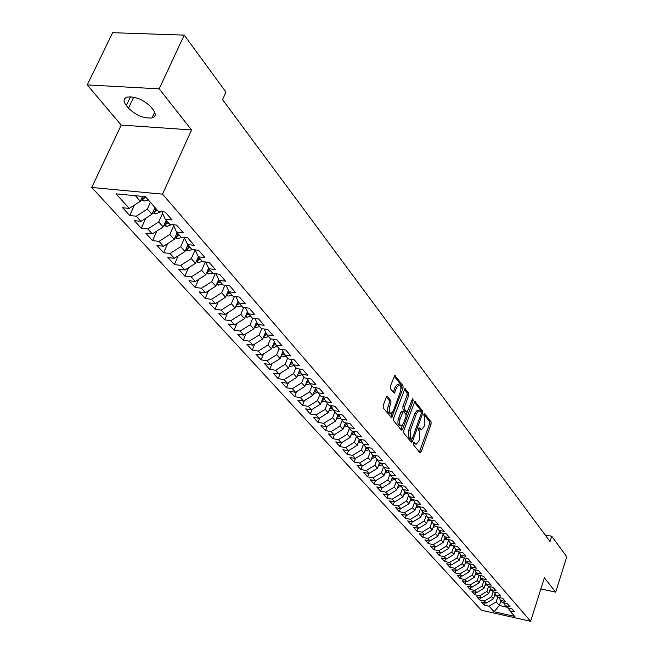<?xml version="1.0" encoding="UTF-8"?>
<svg xmlns="http://www.w3.org/2000/svg" width="654" height="654" viewBox="0 0 654 654"><rect width="100%" height="100%" fill="white"/><g stroke="black" fill="none" stroke-linecap="round" stroke-linejoin="round"><path stroke-width="0.98" d="M413.353 443.134L413.393 444.769L419.966 452.789L421.135 451.971L431.1 424.103L431.051 421.797L424.348 413.418L423.857 415.707L424.699 416.786L424.863 424.233L424.029 426.555L421.593 429.613L419.14 427.88L418.609 428.55L418.65 430.185L419.492 431.248L419.672 438.695L418.83 441.041L416.328 444.148L413.908 442.447L413.353 443.134M387.495 396.528L387.005 396.34L386.212 397.305L383.17 405.513L383.244 407.973L391.656 417.857L403.052 388.075L402.987 385.656L394.73 375.478L390.332 386.228L390.397 388.689L394.256 393.136L396.823 387.332L398.858 384.789C400.902 385.19 401.401 387.528 400.338 391.803L393.348 410.786L391.223 413.393C389.195 412.968 388.713 410.63 389.776 406.379L390.961 403.191L390.888 400.747L387.495 396.528L386.816 396.422M159.184 88.846L87.244 84.922L121.203 125.069L191.557 129.942L159.184 88.846L184.215 35.12L225.965 92.05L222.564 99.661L550.014 541.553L551.714 536.231L545.117 534.939M191.557 129.942L162.544 194.148L530.623 621.3L481.418 610.231L91.756 187.469L162.544 194.148M540.858 588.968L555.696 592.14L544.39 577.793L530.623 621.3M555.696 592.14L566.756 556.75L551.714 536.231M403.755 430.7L403.82 433.079L411.317 442.227L412.511 441.417L422.664 413.263L422.607 410.925L414.849 401.327L403.755 430.7M401.401 430.128L393.683 420.71L393.61 418.298L404.94 388.59L408.652 392.956L408.717 395.351L404.491 406.911L404.548 409.306L407.148 412.183L412.282 399.242L412.813 398.588L413.164 400.379L402.627 429.326L401.401 430.128M368.831 473.439L367.573 476.856L363.575 472.458L369.011 473.471L366.33 470.512L374.84 465.272L376.868 459.762L382.5 460.768L378.421 456.1L372.755 455.086L369.992 451.947L375.674 452.952L371.521 448.194L365.815 447.189L362.995 443.984L368.717 444.99L364.474 440.142L358.727 439.136L355.858 435.875L361.621 436.872L357.297 431.926L351.509 430.929L348.582 427.602L354.386 428.591L349.972 423.547L344.143 422.558L341.159 419.157L347.004 420.146L342.508 414.996L336.63 414.015L333.581 410.548L339.475 411.529L334.881 406.273L328.962 405.3L325.856 401.76L331.791 402.733L327.106 397.37L321.139 396.406L317.967 392.792L323.951 393.757L319.16 388.28L313.152 387.323L309.914 383.645L315.939 384.593L311.051 379.001L305.001 378.061L301.69 374.292L307.764 375.233L302.777 369.526L296.679 368.594L293.294 364.752L299.409 365.676L294.316 359.847L288.169 358.923L284.719 354.999L290.883 355.915L285.675 349.955L279.479 349.048L275.955 345.034L282.168 345.941L276.846 339.851L270.601 338.952L266.995 334.856L273.258 335.747L267.821 329.518L261.526 328.635L257.839 324.449L264.151 325.324L258.592 318.956L252.248 318.089L248.479 313.806L254.839 314.664L249.149 308.157L242.765 307.306L238.906 302.925L245.315 303.767L239.495 297.104L233.061 296.27L229.113 291.79L235.571 292.616L229.619 285.806L223.128 284.989L219.09 280.394L225.605 281.204L219.507 274.23L212.967 273.429L208.839 268.737L215.395 269.53L209.157 262.385L202.568 261.608L198.334 256.801L204.947 257.57L198.554 250.253L191.916 249.501L187.584 244.571L194.246 245.324L187.698 237.827L181.003 237.091L176.564 232.047L183.284 232.775L176.572 225.099L169.819 224.387L165.274 219.213L172.051 219.916L165.176 212.051L158.366 211.365L145.433 196.658L116.052 193.837L129.239 208.422L140.357 201.268L142.588 196.38M374.636 455.421L376.859 459.754L379.573 462.828L385.198 463.849L389.195 468.436L383.596 467.406L386.261 470.43L391.844 471.46L395.768 475.949L390.209 474.927L392.817 477.894L398.368 478.924L402.218 483.331L396.7 482.3L399.259 485.211L404.769 486.249L408.554 490.582L403.068 489.544L405.586 492.405L411.047 493.443L414.767 497.694L409.322 496.648L411.791 499.46L417.219 500.498L420.874 504.675L415.462 503.629L417.89 506.392L423.277 507.439L426.866 511.534L421.495 510.488L423.874 513.194L429.228 514.248L432.752 518.279L427.422 517.224L429.76 519.889L435.082 520.936L438.54 524.892L433.242 523.838L435.539 526.454L440.821 527.508L444.221 531.4L438.957 530.345L441.221 532.912L446.469 533.966L449.805 537.792L444.581 536.73L446.805 539.256L452.012 540.318L455.298 544.071L450.107 543.016L452.29 545.493L457.465 546.556L460.694 550.251L455.536 549.188L457.686 551.633L462.828 552.695L466 556.325L460.874 555.262L462.983 557.658L468.092 558.72L471.215 562.293L466.122 561.23L468.199 563.584L473.275 564.655L476.349 568.163L471.289 567.1L473.332 569.421L478.376 570.484L481.393 573.942L476.365 572.871L478.376 575.16L483.388 576.223L486.355 579.624L481.369 578.553L483.339 580.801L488.317 581.872L491.244 585.216L486.282 584.145L488.227 586.352L493.173 587.423L496.051 590.709L491.121 589.638L493.034 591.821L497.947 592.884L500.776 596.121L495.879 595.05L497.768 597.192L502.648 598.263L505.428 601.451L500.563 600.38L502.419 602.489L507.275 603.56L510.014 606.699L505.182 605.629L507.005 607.697L511.829 608.768L514.526 611.858L509.719 610.787L514.633 616.37L494.113 611.768L489.061 606.184L496.182 601.893L497.735 597.159M485.096 602.833L484.336 605.13L489.061 606.184M484.336 605.13L481.524 602.04L486.265 603.094L484.393 601.018L491.571 596.693L493.157 591.845M480.412 597.633L479.635 599.963L484.393 601.018M479.635 599.963L476.782 596.832L481.557 597.879L479.644 595.778L486.878 591.42L488.53 586.417M475.654 592.344L474.869 594.723L479.644 595.778M474.869 594.723L471.967 591.535L476.766 592.589L474.829 590.448L482.121 586.058L483.821 580.899M470.823 586.981L470.022 589.401L474.829 590.448M470.022 589.401L467.07 586.164L471.902 587.218L469.932 585.044L477.281 580.605L479.047 575.299M465.918 581.529L465.092 583.989L469.932 585.044M465.092 583.989L462.1 580.703L466.964 581.749L464.961 579.542L472.36 575.07L474.191 569.601M460.939 575.986L460.089 578.496L464.961 579.542M460.089 578.496L457.048 575.152L461.945 576.207L459.909 573.959L467.365 569.446L469.261 563.813M455.871 570.353L455.012 572.904L459.909 573.959M455.012 572.904L451.922 569.511L456.844 570.566L454.775 568.285L462.288 563.732L464.25 557.919M450.729 564.631L449.846 567.231L454.775 568.285M449.846 567.231L446.707 563.781L451.652 564.827L449.56 562.514L457.13 557.919L459.141 551.992M445.497 558.818L444.589 561.467L449.56 562.514M444.589 561.467L441.401 557.96L446.388 559.006L444.254 556.644L451.881 552.017L453.901 546.106M440.183 552.908L439.251 555.598L444.254 556.644M439.251 555.598L436.014 552.033L441.025 553.08L438.859 550.684L446.551 546.016L448.57 540.114M434.779 546.891L433.831 549.638L438.859 550.684M433.831 549.638L430.528 546.016L435.58 547.063L433.373 544.619L441.131 539.91L443.159 534.032M429.286 540.776L428.313 543.58L433.373 544.619M428.313 543.58L424.953 539.893L430.038 540.932L427.798 538.455L435.613 533.697L437.64 527.843M423.694 534.563L422.697 537.416L427.798 538.455M422.697 537.416L419.288 533.664L424.405 534.702L422.124 532.184L430.005 527.386L432.041 521.557M418.012 528.236L416.99 531.146L422.124 532.184M416.99 531.146L413.524 527.328L418.674 528.367L416.353 525.808L424.299 520.96L426.334 515.156M412.241 521.802L411.186 524.77L416.353 525.808M411.186 524.77L407.655 520.886L412.837 521.925L410.483 519.317L418.495 514.42L420.53 508.649M406.355 515.254L405.284 518.279L410.483 519.317M405.284 518.279L401.687 514.33L406.911 515.368L404.507 512.711L412.584 507.774L414.628 502.027M400.379 508.591L399.275 511.681L404.507 512.711M399.275 511.681L395.621 507.659L400.869 508.689L398.425 505.992L406.575 501.005L408.611 495.291M394.288 501.814L393.16 504.962L398.425 505.992M393.16 504.962L389.441 500.874L394.722 501.896L392.237 499.149L400.452 494.113L402.496 488.432M388.092 494.906L386.931 498.119L392.237 499.149M386.931 498.119L383.146 493.958L388.468 494.98L385.934 492.184L394.223 487.099L396.259 481.458M381.789 487.884L380.595 491.162L385.934 492.184M380.595 491.162L376.737 486.919L382.099 487.941L379.516 485.088L387.879 479.954L389.915 474.354M375.371 480.723L374.145 484.074L379.516 485.088M374.145 484.074L370.221 479.758L375.617 480.772L372.984 477.87L381.421 472.679L383.448 467.128M367.573 476.856L372.984 477.87M362.177 466.016L360.885 469.507L366.33 470.512M360.885 469.507L356.806 465.027L362.283 466.032L359.553 463.016L368.137 457.726L370.197 452.176M354.067 462.018L349.915 457.457L355.424 458.454L354.067 462.018L359.553 463.016M361.31 450.034L364.057 453.132L355.424 458.454L352.645 455.38L361.31 450.034L363.395 444.442M348.517 450.688L347.119 454.383L352.645 455.38M347.119 454.383L342.892 449.739L348.443 450.729L345.606 447.598L354.345 442.202L356.463 436.561M341.511 442.742L340.047 446.608L345.606 447.598M340.047 446.608L335.731 441.875L341.323 442.864L338.437 439.668L347.258 434.215L349.399 428.534M334.374 434.648L332.829 438.687L338.437 439.668M332.829 438.687L328.439 433.855L334.063 434.836L331.12 431.583L340.023 426.073L342.197 420.35M327.098 426.392L325.479 430.61L331.12 431.583M325.479 430.61L321 425.689L326.665 426.661L323.665 423.342L332.649 417.767L334.856 412.004M319.683 417.971L317.983 422.37L323.665 423.342M317.983 422.37L313.413 417.35L319.119 418.323L316.062 414.938L325.128 409.306L327.368 403.485M312.13 409.371L310.339 413.974L316.062 414.938M310.339 413.974L305.68 408.856L311.427 409.813L308.304 406.363L317.46 400.665L319.732 394.803M304.421 400.608L302.54 405.406L308.304 406.363M302.54 405.406L297.783 400.183L303.57 401.131L300.39 397.616L309.628 391.852L311.942 385.95M296.564 391.656L294.586 396.667L300.39 397.616M294.586 396.667L289.73 391.337L295.559 392.277L292.313 388.689L301.649 382.86L303.996 376.908M288.545 382.516L286.468 387.748L292.313 388.689M286.468 387.748L281.514 382.312L287.384 383.244L284.073 379.573L293.491 373.687L295.878 367.687M280.37 373.189L278.179 378.65L284.073 379.573M278.179 378.65L273.127 373.099L279.045 374.014L275.653 370.27L285.177 364.319L287.596 358.269M272.023 363.657L269.726 369.355L275.653 370.27M269.726 369.355L264.568 363.689L270.527 364.597L267.061 360.779L276.675 354.754L279.135 348.656M263.513 353.92L261.085 359.872L267.061 360.779M261.085 359.872L255.82 354.084L261.821 354.983L258.289 351.075L268.001 344.977L270.503 338.837M254.823 343.971L252.272 350.184L258.289 351.075M252.272 350.184L246.885 344.274L252.934 345.157L249.329 341.167L259.131 335.003L261.731 328.668M245.945 333.802L243.263 340.284L249.329 341.167M243.263 340.284L237.762 334.243L243.852 335.118L240.165 331.047L250.073 324.801L252.82 318.171M236.879 323.411L234.058 330.18L240.165 331.047M234.058 330.18L228.442 324L234.582 324.866L230.813 320.697L240.819 314.378L243.721 307.429M227.625 312.776L224.649 319.847L230.813 320.697M224.649 319.847L218.91 313.536L225.09 314.378L221.24 310.119L231.361 303.726L234.418 296.45M218.174 301.903L215.035 309.285L221.24 310.119M215.035 309.285L209.166 302.835L215.395 303.66L211.455 299.303L221.681 292.829L224.919 285.209M208.512 290.777L205.209 298.486L211.455 299.303M205.209 298.486L199.2 291.888L205.479 292.698L201.448 288.242L211.782 281.686L215.207 273.707M198.636 279.397L195.154 287.441L201.448 288.242M195.154 287.441L189.014 280.689L195.342 281.49L191.213 276.928L201.661 270.29L205.274 261.927M188.54 267.739L184.869 276.143L191.213 276.928M184.869 276.143L178.583 269.235L184.959 270.012L180.741 265.352L191.303 258.624L195.096 249.934M178.215 255.804L174.348 264.576L180.741 265.352M174.348 264.576L167.915 257.512L174.34 258.273L170.024 253.499L180.692 246.681L184.51 238.031M167.661 243.574L163.582 252.746L170.024 253.499M163.582 252.746L156.993 245.512L163.467 246.256L159.045 241.367L169.836 234.459L173.67 225.843M156.854 231.042L152.554 240.631L159.045 241.367M152.554 240.631L145.809 233.225L152.333 233.944L147.804 228.941L158.718 221.943L162.568 213.376M145.809 218.207L141.264 228.23L147.804 228.941M141.264 228.23L134.356 220.643L140.929 221.338L136.285 216.204L147.33 209.117L150.412 202.323M134.495 205.037L129.696 215.526L136.285 216.204M129.696 215.526L122.617 207.751L129.239 208.422M165.274 219.213L161.8 211.708M135.403 195.693L140.357 201.268M176.564 232.047L173.155 224.739M147.33 209.117L151.916 214.283L154.982 207.514M140.929 221.338L151.916 214.283M187.584 244.571L184.24 237.451M158.718 221.943L163.198 226.987L166.206 220.267M152.333 233.944L163.198 226.987M198.334 256.801L195.055 249.853M169.836 234.459L174.209 239.389L177.16 232.726M163.467 246.256L174.209 239.389M208.839 268.737L205.626 261.968M180.692 246.681L184.968 251.496L187.862 244.898M174.34 258.273L184.968 251.496M219.09 280.394L215.943 273.797M191.303 258.624L195.472 263.325L198.326 256.769M184.959 270.012L195.472 263.325M229.113 291.79L226.022 285.348M201.661 270.29L205.74 274.876L208.601 268.238M195.342 281.49L205.74 274.876M238.906 302.925L235.881 296.638M211.782 281.686L215.771 286.174L218.64 279.446M205.479 292.698L215.771 286.174M248.479 313.806L245.512 307.674M221.681 292.829L225.581 297.218L228.459 290.417M215.395 303.66L225.581 297.218M257.839 324.449L254.929 318.457M231.361 303.726L235.17 308.018L238.048 301.142M225.09 314.378L235.17 308.018M266.995 334.856L264.134 329.003M240.819 314.378L244.547 318.572L247.433 311.639M234.582 324.866L244.547 318.572M275.955 345.034L273.143 339.32M250.073 324.801L253.727 328.905L256.605 321.915M243.852 335.118L253.727 328.905M284.719 354.999L281.964 349.416M259.131 335.003L262.704 339.017L265.589 331.97M252.934 345.157L262.704 339.017M293.294 364.752L290.589 359.291M268.001 344.977L271.492 348.909L274.369 341.813M261.821 354.983L271.492 348.909M301.69 374.292L299.033 368.954M276.675 354.754L280.1 358.605L282.969 351.46M270.527 364.597L280.1 358.605M309.914 383.645L307.306 378.421M285.177 364.319L288.52 368.088L291.39 360.902M279.045 374.014L288.52 368.088M317.967 392.792L315.408 387.683M293.491 373.687L296.777 377.383L299.638 370.156M287.384 383.244L296.777 377.383M325.856 401.76L323.338 396.757M301.649 382.86L304.862 386.481L307.707 379.23M295.559 392.277L304.862 386.481M333.581 410.548L331.112 405.652M309.628 391.852L312.784 395.4L315.62 388.116M303.57 401.131L312.784 395.4M341.159 419.157L338.731 414.366M317.46 400.665L320.542 404.139L323.378 396.831M311.427 409.813L320.542 404.139M348.582 427.602L346.195 422.901M325.128 409.306L328.153 412.707L330.883 405.611M319.119 418.323L328.153 412.707M355.858 435.875L353.52 431.272M332.649 417.767L335.616 421.111L338.224 414.276M326.665 426.661L335.616 421.111M362.995 443.984L360.697 439.48M340.023 426.073L342.933 429.351L345.426 422.77M334.063 434.836L342.933 429.351M369.992 451.947L367.736 447.524M347.258 434.215L350.111 437.428L352.49 431.1M341.323 442.864L350.111 437.428M354.345 442.202L357.149 445.349L359.43 439.259M348.443 450.729L357.149 445.349M383.596 467.406L381.658 463.637M364.057 453.132L366.24 447.262M390.209 474.927L388.059 470.766M368.137 457.726L370.834 460.759L372.919 455.11M362.283 466.032L370.834 460.759M396.7 482.3L394.583 478.221M374.84 465.272L377.489 468.256L379.508 462.754M369.011 473.471L377.489 468.256M403.068 489.544L400.992 485.538M381.421 472.679L384.021 475.605L386.007 470.152M375.617 480.772L384.021 475.605M409.322 496.648L407.279 492.724M387.879 479.954L390.43 482.824L392.392 477.412M382.099 487.941L390.43 482.824M415.462 503.629L413.451 499.779M394.223 487.099L396.733 489.92L398.67 484.54M388.468 494.98L396.733 489.92M421.495 510.488L419.516 506.703L415.846 507.937M400.452 494.113L402.913 496.885L404.826 491.546M394.722 501.896L402.913 496.885M427.422 517.224L425.476 513.513M406.575 501.005L408.995 503.727L410.876 498.422M400.869 508.689L408.995 503.727M433.242 523.838L431.321 520.192M412.584 507.774L414.963 510.447L416.827 505.182M406.911 515.368L414.963 510.447M438.957 530.345L437.076 526.764M418.495 514.42L420.824 517.052L422.664 511.82M412.837 521.925L420.824 517.052M444.581 536.73L442.725 533.214M424.299 520.96L426.596 523.543L428.411 518.352M418.674 528.367L426.596 523.543M450.107 543.016L448.276 539.558M430.005 527.386L432.261 529.92L434.052 524.77M424.405 534.702L432.261 529.92M455.536 549.188L453.737 545.796M435.613 533.697L437.828 536.19L439.602 531.073M430.038 540.932L437.828 536.19M460.874 555.262L459.108 551.927M441.131 539.91L443.306 542.362L445.055 537.277M435.58 547.063L443.306 542.362M466.122 561.23L464.381 557.952M446.551 546.016L448.693 548.428L450.426 543.376M441.025 553.08L448.693 548.428M471.289 567.1L469.572 563.879M451.881 552.017L453.99 554.388L455.699 549.376M446.388 559.006L453.99 554.388M476.365 572.871L474.681 569.708M457.13 557.919L459.206 560.257L460.89 555.279M451.652 564.827L459.206 560.257M481.369 578.553L479.701 575.438M462.288 563.732L464.332 566.029L466.016 561.026M456.844 570.566L464.332 566.029M486.282 584.145L484.647 581.079M467.365 569.446L469.376 571.71L471.06 566.675M461.945 576.207L469.376 571.71M491.121 589.638L489.503 586.63M472.36 575.07L474.338 577.294L476.03 572.234M466.964 581.749L474.338 577.294M495.879 595.05L494.293 592.091M477.281 580.605L479.227 582.796L480.911 577.703M471.902 587.218L479.227 582.796M500.563 600.38L499.002 597.462M482.121 586.058L484.034 588.208L485.718 583.09M476.766 592.589L484.034 588.208M505.182 605.629L503.637 602.759M486.878 591.42L488.767 593.538L490.451 588.42M481.557 597.879L488.767 593.538M509.719 610.787L508.199 607.967M491.571 596.693L493.427 598.786L495.111 593.619M486.265 603.094L493.427 598.786M184.215 35.12L112.643 32.7L87.244 84.922M121.203 125.069L91.756 187.469M500.907 600.773L499.378 605.49L506.433 607.051M496.182 601.893L499.378 605.49L494.113 611.768M150.951 107.035C143.708 99.8 135.877 96.465 127.448 97.029C123.385 98.313 123.009 101.149 126.328 105.515L128.503 108.139C135.877 115.349 143.708 118.611 151.99 117.933C155.848 116.665 156.216 113.919 153.085 109.684L150.951 107.035M413.336 443.183L415.486 444.009M420.735 429.474L418.576 428.64M419.394 452.086L429.539 423.841L429.49 421.544L423.784 414.203M421.241 412.404L421.029 410.671L414.235 401.948M410.753 441.54L411.595 439.292M411.415 439.177L412.257 438.605L421.184 413.876L421.143 412.233L418.871 410.508L416.459 413.549L410.311 430.52L410.508 438.057L411.415 439.177L410.238 438.973M418.208 410.401L417.293 410.254L414.873 413.287L416.459 413.549M409.829 438.899L408.913 437.788L408.725 430.25L414.873 413.287M404.327 389.204L407.05 392.702L408.652 392.956M406.845 412.134L405.096 411.742L402.946 409.044L402.88 406.649L407.107 395.106L407.05 392.702M407.18 412.175L406.159 414.979M402.431 425.198L401.025 429.057L402.627 429.326M400.076 418.969C399.03 423.113 399.48 425.411 401.425 425.852L403.534 423.244L405.954 416.614L405.889 414.227L403.289 411.35L400.076 418.969L398.466 418.699C397.419 422.844 397.869 425.141 399.823 425.582L400.632 425.721M401.981 411.137L400.902 412.053L402.512 412.314M398.466 418.699L400.902 412.053M390.364 413.254L389.596 413.132C387.569 412.707 387.086 410.369 388.149 406.118L389.334 402.929L389.261 400.493L386.391 396.929M398.131 384.675L397.231 384.544L395.196 387.078L396.823 387.332M393.25 392.277L395.196 387.078M400.894 389.293L401.368 385.41L394.117 376.091M390.651 417.007L392.277 412.682M494.326 596.015L496.239 595.459M494.735 594.772L495.519 594.38M489.666 590.783L491.628 590.219M490.083 589.532L490.86 589.148M484.933 585.469L486.952 584.905M485.35 584.21L486.118 583.842M480.126 580.073L482.194 579.493M480.551 578.798L481.311 578.447M475.245 574.588L477.363 574.008M475.671 573.305L476.439 572.953M470.275 569.013L472.458 568.424M470.708 567.721L471.518 567.353M465.231 563.356L467.471 562.759M465.673 562.056L466.515 561.672M460.105 557.6L462.403 556.995M460.547 556.292L461.43 555.892M454.89 551.747L457.252 551.142M455.339 550.431L456.263 550.022M449.592 545.804L452.02 545.191M450.05 544.471L451.015 544.046M444.205 539.754L446.698 539.141M444.663 538.422L445.676 537.98M438.728 533.607L441.36 532.945M439.194 532.266L440.248 531.808M433.152 527.353L436.046 526.56M433.627 526.004L434.722 525.53M427.487 520.993L430.643 520.061M427.961 519.636L429.106 519.145M421.716 514.526L425.133 513.439M422.198 513.153L423.391 512.646M416.336 506.564L417.579 506.041M409.878 501.242L413.581 500.032M410.369 499.852L411.668 499.321M403.796 494.424L407.548 493.247M404.295 493.026L405.725 492.429M397.607 487.483L401.401 486.339M398.114 486.077L399.815 485.317M391.313 480.404L395.147 479.308M391.82 479.006L393.798 478.074M384.895 473.202L388.77 472.147M385.402 471.804L387.65 470.684M378.364 465.861L382.279 464.855M378.879 464.471L381.298 463.236M379.811 462.877L379.369 463.122M371.709 458.389L375.666 457.432M372.224 456.999L374.775 455.691M373.442 455.209L372.723 455.642M364.932 450.769L368.93 449.862M368.022 448.104L365.447 449.388M366.951 447.393L365.954 448.015M358.024 443.011L362.063 442.161M358.539 441.63L361.147 440.363M360.321 439.414L359.062 440.248M350.985 435.106L355.065 434.305M353.528 431.305L352.032 432.327M351.5 433.725L354.133 432.482M343.8 427.054L347.92 426.302M346.375 423.252L344.862 424.258M344.323 425.672L346.98 424.446M336.483 418.838L340.644 418.151M339.066 415.037L337.554 416.034M337.006 417.456L339.688 416.255M329.019 410.459L333.221 409.829M331.627 406.665L330.098 407.646L329.567 409.085L332.248 407.908M321.408 401.916L325.643 401.352M322.594 399.046L322.021 400.534L324.662 399.39M324.024 398.131L322.504 399.087M313.642 393.201L317.918 392.702M314.173 391.828L316.92 390.708M316.274 389.424L314.746 390.364M305.712 384.307L306.661 384.634L310.086 383.841M306.252 382.933L309.015 381.846M308.369 380.538L306.832 381.462M297.627 375.241L298.665 375.6L302.123 374.783M298.167 373.859L300.954 372.813M300.292 371.48L298.755 372.379M289.362 365.978L290.507 366.371L293.998 365.545M289.918 364.589L292.714 363.583M292.044 362.226L290.515 363.109M280.934 356.52L282.176 356.953L285.692 356.111M281.498 355.122L284.31 354.166M283.623 352.784L282.095 353.642M272.317 346.873L273.674 347.339L277.222 346.481M272.89 345.459L275.718 344.552M275.023 343.146L273.495 343.971M263.521 337.014L264.993 337.521L268.573 336.647M264.11 335.584L266.938 334.734M266.235 333.295L264.715 334.104M254.537 326.943L256.123 327.482L259.728 326.591M255.134 325.496L258.028 324.662M257.251 323.239L255.739 324.016M245.348 316.65L247.057 317.239L250.703 316.332M245.961 315.179L248.961 314.353M248.07 312.964L246.566 313.716M235.955 306.129L237.794 306.767L241.473 305.835M236.584 304.641L239.691 303.816M238.685 302.459L237.189 303.186M226.358 295.379L228.328 296.058L232.039 295.109M227.003 293.859L230.216 293.049M229.088 291.725L227.608 292.42M216.531 284.384L218.649 285.111L222.393 284.147M217.202 282.83L220.529 282.029M219.352 280.697L217.807 281.416M206.484 273.143L208.749 273.912L212.525 272.931M207.171 271.549L210.621 270.772M209.419 269.399L207.776 270.151M196.208 261.633L198.62 262.467L202.429 261.453M196.919 259.998L198.113 260.186L200.492 259.246M199.257 257.848L197.508 258.632M185.687 249.861L188.262 250.744L192.366 249.55M186.423 248.177L187.723 248.414L190.118 247.457M188.859 246.018L187.003 246.852M174.912 237.811L177.651 238.751L182.221 237.23M175.681 236.069L177.079 236.356L179.498 235.383M178.207 233.919L176.253 234.786M163.876 225.475L166.795 226.472L171.798 224.6M164.677 223.676L166.19 224.02L168.626 223.03M166.19 224.02L167.301 221.534L165.241 222.434M152.57 212.836L155.677 213.899L161.129 211.643M153.412 210.972L155.031 211.381L157.5 210.375M156.143 208.83L153.952 209.779M140.986 199.895L144.289 201.023L148.278 199.895M141.877 197.949L143.602 198.432L146.095 197.41M143.471 196.47L142.392 196.813M413.467 443.338L415.045 443.616M419.018 427.929L419.435 428.002M418.699 428.803L420.277 429.065M424.217 413.475L424.642 413.541M429.49 421.544L431.051 421.797M429.539 423.841L431.1 424.103M419.566 451.701L421.135 451.971M414.669 401.409L415.298 401.507M421.029 410.671L422.607 410.925M421.339 413.05L422.664 413.263M410.925 441.148L412.511 441.417M408.725 430.25L410.311 430.52M408.913 437.788L410.508 438.057M404.752 388.68L405.406 388.778M407.107 395.106L408.717 395.351M402.88 406.649L404.491 406.911M402.946 409.044L404.548 409.306M405.096 411.742L406.698 412.004M411.938 400.191L413.164 400.379M389.261 400.493L390.888 400.747M389.334 402.929L390.961 403.191M388.149 406.118L389.776 406.379M393.406 391.918L395.032 392.171M394.542 375.568L395.229 375.674M401.368 385.41L402.987 385.656M401.433 387.83L403.052 388.075M390.83 416.606L392.449 416.876M130.457 96.776L126.328 105.515M133.678 97.168L128.503 108.139M387.887 470.733L388.272 471.174M345.843 422.844L346.277 423.334M336.589 418.56L336.982 419.01M338.339 414.301L339.025 415.077M329.142 410.14L329.6 410.663M330.834 405.75L331.603 406.625M321.547 401.556L322.07 402.145M323.264 397.125L323.869 397.82M313.797 392.792L314.394 393.463M315.539 388.329L315.98 388.828M314.917 390.291L314.321 391.811M305.892 383.849L306.554 384.601M307.078 381.347L306.464 382.917M297.823 374.726L298.559 375.559M299.091 372.232L298.453 373.843M289.591 365.414L290.401 366.338M290.932 362.921L290.27 364.572M281.179 355.907L282.07 356.921M282.602 353.413L281.923 355.114M272.595 346.195L273.568 347.299M274.108 343.71L273.397 345.459M263.824 336.279L264.886 337.48M265.426 333.793L264.69 335.592M254.864 326.15L256.008 327.45M256.556 323.656L255.788 325.512M245.708 315.792L246.95 317.198M247.498 313.307L246.705 315.22M236.347 305.214L237.688 306.726M238.236 302.728L237.41 304.699M226.774 294.39L228.213 296.017M228.777 291.905L227.919 293.94M216.989 283.321L218.534 285.07M219.098 280.844L218.207 282.945M206.975 272.007L208.634 273.879M209.206 269.53L208.274 271.696M196.731 260.423L198.505 262.426M199.094 257.946L198.113 260.186M186.251 248.569L188.139 250.703M188.736 246.092L187.723 248.414M175.517 236.437L177.536 238.71M178.141 233.96L177.079 236.356M164.53 224.011L166.672 226.431M153.273 211.283L155.554 213.858M160.344 211.561L160.729 211.994M156.167 208.863L155.031 211.381M141.738 198.244L144.166 200.982M144.452 196.56L143.602 198.432M410.123 439.022L411.513 439.259M417.293 410.254L418.871 410.508M401.679 411.088L403.289 411.35M397.231 384.544L398.858 384.789M154.663 112.169L151.99 117.933"/></g></svg>
